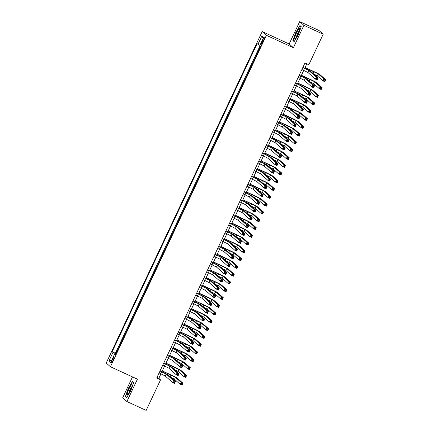 <?xml version="1.0" encoding="UTF-8"?>
<svg xmlns="http://www.w3.org/2000/svg" width="432" height="432" viewBox="0 0 432 432"><rect width="100%" height="100%" fill="white"/><g stroke="black" fill="none" stroke-linecap="round" stroke-linejoin="round"><path stroke-width="0.65" d="M113.081 360.283A2.754 0.47 -65.3 0 0 113.87 357.453A2.754 0.47 -65.3 0 0 112.352 359.635A2.754 0.47 -65.3 0 0 111.564 362.459A2.754 0.47 -65.3 0 0 113.081 360.283M132.505 376.909L122.677 397.786L126.895 401.539L146.167 410.4L160.537 379.863L158.83 378.34L160.969 373.793M262.192 31.558L106.223 363.01L110.435 366.757L266.404 35.311L262.192 31.558L289.17 43.967L293.387 47.72L303.912 25.348L299.7 21.6L289.17 43.967M299.7 21.6L318.973 30.461L323.185 34.214L303.912 25.348M260.302 46.435L258.763 50.215M257.272 53.384L255.101 57.996M253.611 61.166L251.44 65.772M249.95 68.947L247.779 73.553M246.289 76.729L244.118 81.335M242.627 84.505L240.457 89.116M238.966 92.286L236.795 96.898M235.305 100.067L233.134 104.679M231.644 107.849L229.473 112.455M227.983 115.63L225.812 120.236M224.321 123.412L222.151 128.018M220.66 131.188L218.489 135.799M216.999 138.969L214.828 143.581M213.338 146.75L211.167 151.362M209.677 154.532L207.506 159.138M206.015 162.313L203.845 166.919M202.354 170.095L200.183 174.701M198.693 177.871L196.522 182.482M195.032 185.652L192.861 190.264M191.371 193.433L189.2 198.045M187.709 201.215L185.539 205.821M184.043 208.996L181.877 213.602M180.382 216.778L178.216 221.384M176.72 224.554L174.555 229.165M173.059 232.335L170.894 236.947M169.398 240.116L167.233 244.728M165.737 247.898L163.571 252.504M162.076 255.679L159.91 260.285M158.414 263.461L156.249 268.067M154.753 271.237L152.588 275.848M151.092 279.018L148.927 283.63M147.431 286.799L145.265 291.411M143.77 294.581L141.604 299.187M140.108 302.362L137.943 306.968M136.447 310.144L134.282 314.75M132.786 317.92L130.621 322.531M129.125 325.701L126.959 330.313M125.464 333.482L123.298 338.094M121.802 341.264L119.637 345.87M323.185 34.214L308.815 64.751L304.96 62.98L156.681 378.086L160.537 379.863M262.877 39.787L262.073 41.499A2.668 0.454 -65.3 0 0 261.311 44.237A2.668 0.454 -65.3 0 0 262.78 42.125L263.585 40.414A2.668 0.454 -65.3 0 0 264.346 37.676A2.668 0.454 -65.3 0 0 262.877 39.787L263.698 40.165M115.646 354.353L114.685 353.981L115.484 354.694L260.469 46.586L259.67 45.873L263.698 37.319L261.97 35.775L257.942 44.334L257.143 43.627L112.158 351.734L115.846 353.932M114.685 353.981L110.662 362.54L108.929 361.001L112.957 352.442M259.918 46.094L115.398 353.225L115.976 353.651M118.141 349.045L115.776 353.565M126.895 401.539L137.419 379.166L110.435 366.757M293.387 47.72L266.404 35.311M161.93 371.747L164.63 366.012M165.591 363.965L168.291 358.231M169.252 356.184L171.952 350.449M172.913 348.403L175.613 342.668M176.575 340.627L179.275 334.886M180.236 332.845L182.936 327.11M183.897 325.064L186.597 319.329M187.558 317.282L190.258 311.548M191.219 309.501L193.919 303.766M194.881 301.72L197.581 295.985M198.542 293.944L201.242 288.203M202.203 286.162L204.903 280.422M205.864 278.381L208.564 272.646M209.525 270.599L212.225 264.865M213.187 262.818L215.887 257.083M216.848 255.037L219.548 249.302M220.509 247.255L223.209 241.52M224.17 239.479L226.87 233.739M227.831 231.698L230.531 225.963M231.493 223.916L234.193 218.182M235.154 216.135L237.854 210.4M238.815 208.354L241.515 202.619M242.476 200.572L245.176 194.837M246.137 192.796L248.837 187.056M249.799 185.015L252.499 179.28M253.46 177.233L256.16 171.499M257.121 169.452L259.821 163.717M260.782 161.671L263.482 155.936M264.443 153.889L267.143 148.154M268.105 146.113L270.805 140.373M271.766 138.332L274.466 132.597M275.427 130.55L278.127 124.816M279.088 122.769L281.788 117.034M282.749 114.988L285.449 109.253M286.411 107.206L289.111 101.471M290.072 99.43L292.772 93.69M293.733 91.649L296.433 85.914M297.394 83.867L300.094 78.133M301.055 76.086L303.755 70.351M304.717 68.305L306.823 63.833M156.967 377.487L158.83 378.34M259.918 45.355L257.942 44.334M115.398 353.225L112.158 351.734M263.126 38.534L261.97 35.775M108.929 361.001L111.726 360.283M295.78 32.459L292.88 40.532L294.149 41.661L298.318 34.717L301.212 26.644L299.943 25.515L295.78 32.459L300.008 25.839L301.142 26.849M126.646 397.618L130.815 390.674L133.715 382.606L132.446 381.472L128.277 388.417L125.377 396.49L126.646 397.618M293.803 40.959L292.88 40.532M126.301 396.916L125.377 396.49M301.898 69.493L308.016 72.554L315.36 79.083L316.273 77.139L318.2 78.025L310.856 71.496A6.458 0.329 25.2 0 0 304.22 68.078L302.859 67.451M302.81 67.549L308.934 70.61L316.273 77.139L316.726 78.122L316.359 78.899L317.131 79.256L317.498 78.478L316.726 78.122M317.498 78.478L318.2 78.025L317.288 79.969L315.36 79.083L316.359 78.899M317.288 79.969L317.131 79.256M313.529 73.867L317.299 75.848L322.936 80.854L323.849 78.91L325.777 79.796L320.144 74.785A6.458 0.329 25.2 0 0 313.508 71.366L305.1 67.5M305.051 67.603L318.217 73.899L323.849 78.91L324.302 79.893L323.935 80.671L324.707 81.027L325.075 80.249L324.302 79.893M325.075 80.249L325.777 79.796L324.864 81.745L322.936 80.854L323.935 80.671M324.864 81.745L324.707 81.027M297.94 34.317A5.594 0.95 -65.3 0 0 299.689 28.922A5.594 0.95 -65.3 0 0 296.46 32.999A5.594 0.95 -65.3 0 0 295.223 38.632A5.594 0.95 -65.3 0 0 297.94 34.317M299.338 30.791A3.834 0.648 -65.3 0 0 297.605 33.631A3.834 0.648 -65.3 0 0 296.411 37.152M294.305 41.402L293.161 40.387L295.969 32.567M300.623 26.12L300.008 25.839M132.133 385.565A5.594 0.95 -65.3 0 0 132.187 384.885A5.594 0.95 -65.3 0 0 129.913 387.099A5.594 0.95 -65.3 0 0 127.267 393.671A5.594 0.95 -65.3 0 0 127.726 394.589A5.594 0.95 -65.3 0 0 130.237 390.701A5.594 0.95 -65.3 0 0 132.133 385.565M131.836 386.748A3.834 0.648 -65.3 0 0 130.151 389.491A3.834 0.648 -65.3 0 0 128.947 392.812A3.834 0.648 -65.3 0 0 128.909 393.109M126.803 397.359L125.663 396.344L128.471 388.525L132.511 381.796L133.639 382.806M133.126 382.082L132.511 381.796M298.237 77.274L304.355 80.336L311.699 86.864L312.611 84.92L314.539 85.806L307.195 79.277A6.458 0.329 25.2 0 0 300.559 75.859L299.198 75.227M299.149 75.33L305.273 78.392L312.611 84.92L313.065 85.903L312.698 86.681L313.47 87.032L313.837 86.254L313.065 85.903M313.837 86.254L314.539 85.806L313.627 87.75L311.699 86.864L312.698 86.681M313.627 87.75L313.47 87.032M294.575 85.055L300.694 88.117L308.038 94.646L308.95 92.702L310.878 93.587L303.534 87.059A6.458 0.329 25.2 0 0 296.897 83.635L295.537 83.009M295.488 83.111L301.612 86.168L308.95 92.702L309.404 93.685L309.037 94.462L309.809 94.813L310.176 94.036L309.404 93.685M310.176 94.036L310.878 93.587L309.965 95.531L308.038 94.646L309.037 94.462M309.965 95.531L309.809 94.813M290.914 92.837L297.032 95.893L304.376 102.427L305.289 100.483L307.217 101.369L299.873 94.835A6.458 0.329 25.2 0 0 293.236 91.417L291.875 90.79M291.827 90.893L297.95 93.949L305.289 100.483L305.743 101.461L305.375 102.238L306.148 102.595L306.515 101.817L305.743 101.461M306.515 101.817L307.217 101.369L306.304 103.313L304.376 102.427L305.375 102.238M306.304 103.313L306.148 102.595M287.253 100.618L293.371 103.675L300.715 110.209L301.628 108.259L303.556 109.15L296.212 102.616A6.458 0.329 25.2 0 0 289.575 99.198L288.214 98.572M288.166 98.674L294.289 101.731L301.628 108.259L302.081 109.242L301.714 110.02L302.486 110.376L302.854 109.598L302.081 109.242M302.854 109.598L303.556 109.15L302.643 111.094L300.715 110.209L301.714 110.02M302.643 111.094L302.486 110.376M309.868 81.648L313.637 83.624L319.275 88.636L320.188 86.692L322.115 87.577L316.483 82.566A6.458 0.329 25.2 0 0 309.847 79.148L301.439 75.281M301.39 75.384L314.555 81.68L320.188 86.692L320.641 87.674L320.274 88.452L321.046 88.803L321.413 88.025L320.641 87.674M321.413 88.025L322.115 87.577L321.203 89.521L319.275 88.636L320.274 88.452M321.203 89.521L321.046 88.803M306.207 89.429L309.976 91.406L315.614 96.417L316.526 94.473L318.454 95.359L312.822 90.347A6.458 0.329 25.2 0 0 306.185 86.929L297.778 83.063M297.729 83.16L310.894 89.462L316.526 94.473L316.98 95.456L316.613 96.233L317.385 96.584L317.752 95.807L316.98 95.456M317.752 95.807L318.454 95.359L317.542 97.303L315.614 96.417L316.613 96.233M317.542 97.303L317.385 96.584M302.546 97.211L306.315 99.187L311.953 104.198L312.865 102.254L314.793 103.14L309.161 98.129A6.458 0.329 25.2 0 0 302.524 94.711L294.116 90.844M294.068 90.941L307.233 97.243L312.865 102.254L313.319 103.232L312.952 104.009L313.724 104.366L314.091 103.588L313.319 103.232M314.091 103.588L314.793 103.14L313.88 105.084L311.953 104.198L312.952 104.009M313.88 105.084L313.724 104.366M298.885 104.992L302.654 106.969L308.291 111.98L309.204 110.036L311.132 110.921L305.5 105.91A6.458 0.329 25.2 0 0 298.863 102.492L290.455 98.62M290.407 98.723L303.572 105.025L309.204 110.036L309.658 111.013L309.29 111.791L310.063 112.147L310.43 111.37L309.658 111.013M310.43 111.37L311.132 110.921L310.219 112.865L308.291 111.98L309.29 111.791M310.219 112.865L310.063 112.147M283.592 108.4L289.71 111.456L297.054 117.99L297.967 116.041L299.894 116.926L292.55 110.398A6.458 0.329 25.2 0 0 285.914 106.979L284.553 106.353M284.504 106.45L290.623 109.512L297.967 116.041L298.42 117.023L298.053 117.801L298.825 118.157L299.192 117.38L298.42 117.023M299.192 117.38L299.894 116.926L298.982 118.876L297.054 117.99L298.053 117.801M298.982 118.876L298.825 118.157M295.223 112.774L298.993 114.75L304.63 119.761L305.543 117.812L307.471 118.703L301.838 113.692A6.458 0.329 25.2 0 0 295.202 110.268L286.794 106.402M286.745 106.504L299.911 112.801L305.543 117.812L305.996 118.795L305.629 119.572L306.401 119.929L306.769 119.151L305.996 118.795M306.769 119.151L307.471 118.703L306.558 120.647L304.63 119.761L305.629 119.572M306.558 120.647L306.401 119.929M279.931 116.176L286.049 119.237L293.393 125.766L294.305 123.822L296.233 124.708L288.889 118.179A6.458 0.329 25.2 0 0 282.253 114.761L280.892 114.134M280.843 114.232L286.961 117.293L294.305 123.822L294.759 124.805L294.392 125.582L295.164 125.939L295.531 125.161L294.759 124.805M295.531 125.161L296.233 124.708L295.321 126.657L293.393 125.766L294.392 125.582M295.321 126.657L295.164 125.939M291.562 120.55L295.331 122.531L300.969 127.537L301.882 125.593L303.809 126.479L298.177 121.468A6.458 0.329 25.2 0 0 291.541 118.049L283.133 114.183M283.084 114.286L296.249 120.582L301.882 125.593L302.335 126.576L301.968 127.354L302.74 127.71L303.107 126.932L302.335 126.576M303.107 126.932L303.809 126.479L302.897 128.428L300.969 127.537L301.968 127.354M302.897 128.428L302.74 127.71M276.269 123.957L282.388 127.019L289.732 133.547L290.644 131.603L292.572 132.489L285.228 125.96A6.458 0.329 25.2 0 0 278.591 122.542L277.231 121.91M277.182 122.013L283.3 125.075L290.644 131.603L291.098 132.586L290.731 133.364L291.503 133.715L291.87 132.937L291.098 132.586M291.87 132.937L292.572 132.489L291.659 134.433L289.732 133.547L290.731 133.364M291.659 134.433L291.503 133.715M287.901 128.331L291.67 130.307L297.308 135.319L298.22 133.375L300.148 134.26L294.516 129.249A6.458 0.329 25.2 0 0 287.879 125.831L279.472 121.964M279.423 122.067L292.588 128.363L298.22 133.375L298.674 134.357L298.307 135.135L299.079 135.486L299.446 134.708L298.674 134.357M299.446 134.708L300.148 134.26L299.236 136.204L297.308 135.319L298.307 135.135M299.236 136.204L299.079 135.486M272.608 131.738L278.726 134.8L286.07 141.329L286.983 139.385L288.911 140.27L281.567 133.742A6.458 0.329 25.2 0 0 274.93 130.318L273.569 129.692M273.521 129.794L279.639 132.851L286.983 139.385L287.437 140.368L287.069 141.145L287.842 141.496L288.209 140.719L287.437 140.368M288.209 140.719L288.911 140.27L287.998 142.214L286.07 141.329L287.069 141.145M287.998 142.214L287.842 141.496M284.24 136.112L288.009 138.089L293.647 143.1L294.559 141.156L296.487 142.042L290.855 137.03A6.458 0.329 25.2 0 0 284.218 133.612L275.81 129.746M275.762 129.843L288.927 136.145L294.559 141.156L295.013 142.139L294.646 142.916L295.418 143.267L295.785 142.49L295.013 142.139M295.785 142.49L296.487 142.042L295.574 143.986L293.647 143.1L294.646 142.916M295.574 143.986L295.418 143.267M268.947 139.52L275.065 142.576L282.409 149.11L283.322 147.166L285.25 148.052L277.906 141.518A6.458 0.329 25.2 0 0 271.269 138.1L269.908 137.473M269.86 137.576L275.978 140.632L283.322 147.166L283.775 148.144L283.408 148.921L284.18 149.278L284.548 148.5L283.775 148.144M284.548 148.5L285.25 148.052L284.337 149.996L282.409 149.11L283.408 148.921M284.337 149.996L284.18 149.278M265.286 147.301L271.404 150.358L278.748 156.892L279.661 154.942L281.588 155.833L274.244 149.299A6.458 0.329 25.2 0 0 267.608 145.881L266.247 145.255M266.198 145.357L272.317 148.414L279.661 154.942L280.114 155.925L279.747 156.703L280.519 157.059L280.886 156.281L280.114 155.925M280.886 156.281L281.588 155.833L280.676 157.777L278.748 156.892L279.747 156.703M280.676 157.777L280.519 157.059M261.625 155.083L267.743 158.139L275.087 164.673L275.999 162.724L277.927 163.609L270.583 157.081A6.458 0.329 25.2 0 0 263.947 153.662L262.586 153.036M262.537 153.133L268.655 156.195L275.999 162.724L276.453 163.706L276.086 164.484L276.858 164.84L277.225 164.063L276.453 163.706M277.225 164.063L277.927 163.609L277.015 165.559L275.087 164.673L276.086 164.484M277.015 165.559L276.858 164.84M257.963 162.859L264.082 165.92L271.426 172.449L272.338 170.505L274.266 171.391L266.922 164.862A6.458 0.329 25.2 0 0 260.285 161.444L258.925 160.817M258.876 160.915L264.994 163.976L272.338 170.505L272.792 171.488L272.425 172.265L273.197 172.622L273.564 171.844L272.792 171.488M273.564 171.844L274.266 171.391L273.353 173.34L271.426 172.449L272.425 172.265M273.353 173.34L273.197 172.622M254.302 170.64L260.42 173.702L267.764 180.23L268.677 178.286L270.605 179.172L263.261 172.643A6.458 0.329 25.2 0 0 256.624 169.225L255.263 168.593M255.215 168.696L261.333 171.758L268.677 178.286L269.131 179.269L268.763 180.047L269.536 180.398L269.903 179.62L269.131 179.269M269.903 179.62L270.605 179.172L269.692 181.116L267.764 180.23L268.763 180.047M269.692 181.116L269.536 180.398M250.641 178.421L256.759 181.483L264.103 188.012L265.016 186.068L266.944 186.953L259.6 180.425A6.458 0.329 25.2 0 0 252.963 177.001L251.602 176.375M251.554 176.477L257.672 179.534L265.016 186.068L265.469 187.051L265.102 187.828L265.874 188.179L266.242 187.402L265.469 187.051M266.242 187.402L266.944 186.953L266.031 188.897L264.103 188.012L265.102 187.828M266.031 188.897L265.874 188.179M246.98 186.203L253.098 189.259L260.442 195.793L261.355 193.849L263.282 194.735L255.938 188.201A6.458 0.329 25.2 0 0 249.302 184.783L247.941 184.156M247.892 184.259L254.011 187.315L261.355 193.849L261.808 194.827L261.441 195.604L262.213 195.961L262.58 195.183L261.808 194.827M262.58 195.183L263.282 194.735L262.37 196.679L260.442 195.793L261.441 195.604M262.37 196.679L262.213 195.961M243.313 193.984L249.437 197.041L256.781 203.575L257.693 201.625L259.621 202.516L252.277 195.982A6.458 0.329 25.2 0 0 245.641 192.564L244.28 191.938M244.231 192.04L250.349 195.097L257.693 201.625L258.147 202.608L257.78 203.386L258.552 203.742L258.919 202.964L258.147 202.608M258.919 202.964L259.621 202.516L258.709 204.46L256.781 203.575L257.78 203.386M258.709 204.46L258.552 203.742M239.652 201.766L245.776 204.822L253.12 211.356L254.032 209.407L255.96 210.292L248.616 203.764A6.458 0.329 25.2 0 0 241.979 200.345L240.619 199.719M240.57 199.816L246.688 202.878L254.032 209.407L254.486 210.389L254.119 211.167L254.891 211.523L255.258 210.746L254.486 210.389M255.258 210.746L255.96 210.292L255.047 212.242L253.12 211.356L254.119 211.167M255.047 212.242L254.891 211.523M235.991 209.542L242.114 212.603L249.458 219.132L250.371 217.188L252.299 218.074L244.955 211.545A6.458 0.329 25.2 0 0 238.318 208.127L236.957 207.5M236.909 207.598L243.027 210.659L250.371 217.188L250.825 218.171L250.457 218.948L251.23 219.305L251.597 218.527L250.825 218.171M251.597 218.527L252.299 218.074L251.386 220.023L249.458 219.132L250.457 218.948M251.386 220.023L251.23 219.305M232.33 217.323L238.453 220.385L245.797 226.913L246.71 224.969L248.638 225.855L241.294 219.326A6.458 0.329 25.2 0 0 234.657 215.908L233.296 215.276M233.248 215.379L239.366 218.441L246.71 224.969L247.163 225.952L246.796 226.73L247.568 227.081L247.936 226.303L247.163 225.952M247.936 226.303L248.638 225.855L247.725 227.799L245.797 226.913L246.796 226.73M247.725 227.799L247.568 227.081M228.668 225.104L234.792 228.166L242.136 234.695L243.049 232.751L244.976 233.636L237.632 227.108A6.458 0.329 25.2 0 0 230.996 223.684L229.635 223.058M229.586 223.16L235.705 226.217L243.049 232.751L243.502 233.734L243.135 234.511L243.907 234.862L244.274 234.085L243.502 233.734M244.274 234.085L244.976 233.636L244.064 235.58L242.136 234.695L243.135 234.511M244.064 235.58L243.907 234.862M280.579 143.894L284.348 145.87L289.985 150.881L290.898 148.937L292.826 149.823L287.194 144.812A6.458 0.329 25.2 0 0 280.557 141.394L272.149 137.527M272.101 137.624L285.266 143.926L290.898 148.937L291.352 149.915L290.984 150.698L291.757 151.049L292.124 150.271L291.352 149.915M292.124 150.271L292.826 149.823L291.913 151.767L289.985 150.881L290.984 150.698M291.913 151.767L291.757 151.049M276.917 151.675L280.687 153.652L286.324 158.663L287.237 156.719L289.165 157.604L283.532 152.593A6.458 0.329 25.2 0 0 276.896 149.175L268.488 145.303M268.439 145.406L281.605 151.708L287.237 156.719L287.69 157.696L287.323 158.474L288.095 158.83L288.463 158.053L287.69 157.696M288.463 158.053L289.165 157.604L288.252 159.548L286.324 158.663L287.323 158.474M288.252 159.548L288.095 158.83M273.256 159.457L277.025 161.433L282.663 166.444L283.576 164.495L285.503 165.386L279.871 160.375A6.458 0.329 25.2 0 0 273.235 156.951L264.827 153.085M264.778 153.187L277.943 159.484L283.576 164.495L284.029 165.478L283.662 166.255L284.434 166.612L284.801 165.834L284.029 165.478M284.801 165.834L285.503 165.386L284.591 167.33L282.663 166.444L283.662 166.255M284.591 167.33L284.434 166.612M269.595 167.233L273.364 169.214L279.002 174.22L279.914 172.276L281.842 173.162L276.21 168.151A6.458 0.329 25.2 0 0 269.573 164.732L261.166 160.866M261.117 160.969L274.282 167.265L279.914 172.276L280.368 173.259L280.001 174.037L280.773 174.393L281.14 173.615L280.368 173.259M281.14 173.615L281.842 173.162L280.93 175.111L279.002 174.22L280.001 174.037M280.93 175.111L280.773 174.393M265.934 175.014L269.703 176.99L275.341 182.002L276.253 180.058L278.181 180.943L272.549 175.932A6.458 0.329 25.2 0 0 265.912 172.514L257.504 168.647M257.456 168.75L270.621 175.046L276.253 180.058L276.707 181.04L276.34 181.818L277.112 182.169L277.479 181.391L276.707 181.04M277.479 181.391L278.181 180.943L277.268 182.887L275.341 182.002L276.34 181.818M277.268 182.887L277.112 182.169M262.273 182.795L266.042 184.772L271.679 189.783L272.592 187.839L274.52 188.725L268.888 183.713A6.458 0.329 25.2 0 0 262.251 180.295L253.843 176.429M253.795 176.526L266.96 182.828L272.592 187.839L273.046 188.822L272.678 189.599L273.451 189.95L273.818 189.173L273.046 188.822M273.818 189.173L274.52 188.725L273.607 190.669L271.679 189.783L272.678 189.599M273.607 190.669L273.451 189.95M258.606 190.577L262.381 192.553L268.018 197.564L268.931 195.62L270.859 196.506L265.226 191.495A6.458 0.329 25.2 0 0 258.59 188.077L250.182 184.21M250.133 184.307L263.299 190.609L268.931 195.62L269.384 196.598L269.017 197.381L269.789 197.732L270.157 196.954L269.384 196.598M270.157 196.954L270.859 196.506L269.946 198.45L268.018 197.564L269.017 197.381M269.946 198.45L269.789 197.732M254.945 198.358L258.719 200.335L264.357 205.346L265.27 203.402L267.197 204.287L261.565 199.276A6.458 0.329 25.2 0 0 254.929 195.858L246.521 191.986M246.472 192.089L259.637 198.391L265.27 203.402L265.723 204.379L265.356 205.157L266.128 205.513L266.495 204.736L265.723 204.379M266.495 204.736L267.197 204.287L266.285 206.231L264.357 205.346L265.356 205.157M266.285 206.231L266.128 205.513M251.284 206.14L255.058 208.116L260.696 213.127L261.608 211.178L263.536 212.069L257.904 207.058A6.458 0.329 25.2 0 0 251.267 203.634L242.86 199.768M242.811 199.87L255.976 206.167L261.608 211.178L262.062 212.161L261.695 212.938L262.467 213.295L262.834 212.517L262.062 212.161M262.834 212.517L263.536 212.069L262.624 214.013L260.696 213.127L261.695 212.938M262.624 214.013L262.467 213.295M247.622 213.916L251.397 215.897L257.035 220.903L257.947 218.959L259.875 219.845L254.243 214.834A6.458 0.329 25.2 0 0 247.606 211.415L239.198 207.549M239.15 207.652L252.315 213.948L257.947 218.959L258.401 219.942L258.034 220.72L258.806 221.076L259.173 220.298L258.401 219.942M259.173 220.298L259.875 219.845L258.962 221.794L257.035 220.903L258.034 220.72M258.962 221.794L258.806 221.076M243.961 221.697L247.736 223.673L253.373 228.685L254.286 226.741L256.214 227.626L250.582 222.615A6.458 0.329 25.2 0 0 243.945 219.197L235.537 215.33M235.489 215.433L248.654 221.729L254.286 226.741L254.74 227.723L254.372 228.501L255.145 228.852L255.512 228.074L254.74 227.723M255.512 228.074L256.214 227.626L255.301 229.57L253.373 228.685L254.372 228.501M255.301 229.57L255.145 228.852M240.3 229.478L244.075 231.455L249.712 236.466L250.625 234.522L252.553 235.408L246.92 230.396A6.458 0.329 25.2 0 0 240.284 226.978L231.876 223.112M231.827 223.209L244.993 229.511L250.625 234.522L251.078 235.505L250.711 236.282L251.483 236.633L251.851 235.856L251.078 235.505M251.851 235.856L252.553 235.408L251.64 237.352L249.712 236.466L250.711 236.282M251.64 237.352L251.483 236.633M225.007 232.886L231.131 235.942L238.475 242.476L239.387 240.532L241.315 241.418L233.971 234.884A6.458 0.329 25.2 0 0 227.335 231.466L225.974 230.839M225.925 230.942L232.043 233.998L239.387 240.532L239.841 241.51L239.474 242.287L240.246 242.644L240.613 241.866L239.841 241.51M240.613 241.866L241.315 241.418L240.403 243.362L238.475 242.476L239.474 242.287M240.403 243.362L240.246 242.644M221.346 240.667L227.47 243.724L234.814 250.258L235.726 248.308L237.654 249.199L230.31 242.665A6.458 0.329 25.2 0 0 223.673 239.247L222.313 238.621M222.264 238.723L228.382 241.78L235.726 248.308L236.18 249.291L235.813 250.069L236.585 250.425L236.952 249.647L236.18 249.291M236.952 249.647L237.654 249.199L236.741 251.143L234.814 250.258L235.813 250.069M236.741 251.143L236.585 250.425M217.685 248.449L223.808 251.505L231.152 258.039L232.065 256.09L233.993 256.975L226.649 250.447A6.458 0.329 25.2 0 0 220.012 247.028L218.651 246.402M218.603 246.499L224.721 249.561L232.065 256.09L232.519 257.072L232.151 257.85L232.924 258.206L233.291 257.429L232.519 257.072M233.291 257.429L233.993 256.975L233.08 258.925L231.152 258.039L232.151 257.85M233.08 258.925L232.924 258.206M214.024 256.225L220.147 259.286L227.491 265.815L228.404 263.871L230.332 264.757L222.988 258.228A6.458 0.329 25.2 0 0 216.351 254.81L214.99 254.183M214.942 254.281L221.06 257.342L228.404 263.871L228.857 264.854L228.49 265.631L229.262 265.988L229.63 265.21L228.857 264.854M229.63 265.21L230.332 264.757L229.419 266.706L227.491 265.815L228.49 265.631M229.419 266.706L229.262 265.988M236.639 237.26L240.413 239.236L246.051 244.247L246.964 242.303L248.891 243.189L243.259 238.178A6.458 0.329 25.2 0 0 236.623 234.76L228.215 230.893M228.166 230.99L241.331 237.292L246.964 242.303L247.417 243.281L247.05 244.064L247.822 244.415L248.189 243.637L247.417 243.281M248.189 243.637L248.891 243.189L247.979 245.133L246.051 244.247L247.05 244.064M247.979 245.133L247.822 244.415M232.978 245.041L236.752 247.018L242.39 252.029L243.302 250.085L245.23 250.97L239.598 245.959A6.458 0.329 25.2 0 0 232.961 242.541L224.554 238.669M224.505 238.772L237.67 245.074L243.302 250.085L243.756 251.062L243.389 251.84L244.161 252.196L244.528 251.419L243.756 251.062M244.528 251.419L245.23 250.97L244.318 252.914L242.39 252.029L243.389 251.84M244.318 252.914L244.161 252.196M229.316 252.823L233.091 254.799L238.729 259.81L239.641 257.861L241.569 258.752L235.937 253.741A6.458 0.329 25.2 0 0 229.3 250.317L220.892 246.451M220.844 246.553L234.009 252.85L239.641 257.861L240.095 258.844L239.728 259.621L240.5 259.978L240.867 259.2L240.095 258.844M240.867 259.2L241.569 258.752L240.656 260.696L238.729 259.81L239.728 259.621M240.656 260.696L240.5 259.978M225.655 260.599L229.43 262.58L235.067 267.586L235.98 265.642L237.908 266.528L232.276 261.517A6.458 0.329 25.2 0 0 225.639 258.098L217.231 254.232M217.183 254.335L230.348 260.631L235.98 265.642L236.434 266.625L236.066 267.403L236.839 267.759L237.206 266.981L236.434 266.625M237.206 266.981L237.908 266.528L236.995 268.477L235.067 267.586L236.066 267.403M236.995 268.477L236.839 267.759M210.362 264.006L216.486 267.068L223.83 273.596L224.743 271.652L226.67 272.538L219.326 266.009A6.458 0.329 25.2 0 0 212.69 262.591L211.329 261.959M211.28 262.062L217.399 265.124L224.743 271.652L225.196 272.635L224.829 273.413L225.601 273.764L225.968 272.986L225.196 272.635M225.968 272.986L226.67 272.538L225.758 274.482L223.83 273.596L224.829 273.413M225.758 274.482L225.601 273.764M221.994 268.38L225.769 270.356L231.406 275.368L232.319 273.424L234.247 274.309L228.614 269.298A6.458 0.329 25.2 0 0 221.978 265.88L213.57 262.013M213.521 262.116L226.687 268.412L232.319 273.424L232.772 274.406L232.405 275.184L233.177 275.54L233.545 274.757L232.772 274.406M233.545 274.757L234.247 274.309L233.334 276.253L231.406 275.368L232.405 275.184M233.334 276.253L233.177 275.54M206.701 271.787L212.825 274.849L220.169 281.378L221.081 279.434L223.009 280.319L215.665 273.791A6.458 0.329 25.2 0 0 209.029 270.367L207.668 269.741M207.619 269.843L213.737 272.9L221.081 279.434L221.535 280.417L221.168 281.194L221.94 281.545L222.307 280.768L221.535 280.417M222.307 280.768L223.009 280.319L222.097 282.263L220.169 281.378L221.168 281.194M222.097 282.263L221.94 281.545M218.333 276.161L222.107 278.138L227.745 283.149L228.658 281.205L230.585 282.091L224.953 277.079A6.458 0.329 25.2 0 0 218.317 273.661L209.909 269.795M209.86 269.892L223.025 276.194L228.658 281.205L229.111 282.188L228.744 282.965L229.516 283.316L229.883 282.539L229.111 282.188M229.883 282.539L230.585 282.091L229.673 284.035L227.745 283.149L228.744 282.965M229.673 284.035L229.516 283.316M203.04 279.569L209.164 282.625L216.508 289.159L217.42 287.215L219.348 288.101L212.004 281.567A6.458 0.329 25.2 0 0 205.367 278.149L204.007 277.522M203.958 277.625L210.076 280.681L217.42 287.215L217.874 288.193L217.507 288.97L218.279 289.327L218.646 288.549L217.874 288.193M218.646 288.549L219.348 288.101L218.435 290.045L216.508 289.159L217.507 288.97M218.435 290.045L218.279 289.327M214.672 283.943L218.446 285.919L224.084 290.93L224.996 288.986L226.924 289.872L221.292 284.861A6.458 0.329 25.2 0 0 214.655 281.443L206.248 277.576M206.199 277.673L219.364 283.975L224.996 288.986L225.45 289.964L225.083 290.747L225.855 291.098L226.222 290.32L225.45 289.964M226.222 290.32L226.924 289.872L226.012 291.816L224.084 290.93L225.083 290.747M226.012 291.816L225.855 291.098M199.379 287.35L205.502 290.407L212.846 296.941L213.759 294.997L215.687 295.882L208.343 289.348A6.458 0.329 25.2 0 0 201.706 285.93L200.345 285.304M200.297 285.406L206.415 288.463L213.759 294.997L214.213 295.974L213.845 296.752L214.618 297.108L214.985 296.33L214.213 295.974M214.985 296.33L215.687 295.882L214.774 297.826L212.846 296.941L213.845 296.752M214.774 297.826L214.618 297.108M211.01 291.724L214.785 293.701L220.423 298.712L221.335 296.768L223.263 297.653L217.631 292.642A6.458 0.329 25.2 0 0 210.994 289.224L202.586 285.352M202.538 285.455L215.703 291.757L221.335 296.768L221.789 297.745L221.422 298.523L222.194 298.879L222.561 298.102L221.789 297.745M222.561 298.102L223.263 297.653L222.35 299.597L220.423 298.712L221.422 298.523M222.35 299.597L222.194 298.879M195.718 295.132L201.841 298.188L209.185 304.722L210.098 302.773L212.026 303.658L204.682 297.13A6.458 0.329 25.2 0 0 198.045 293.711L196.684 293.085M196.636 293.182L202.754 296.244L210.098 302.773L210.551 303.755L210.184 304.533L210.956 304.889L211.324 304.112L210.551 303.755M211.324 304.112L212.026 303.658L211.113 305.608L209.185 304.722L210.184 304.533M211.113 305.608L210.956 304.889M207.349 299.506L211.124 301.482L216.761 306.493L217.674 304.544L219.602 305.435L213.97 300.424A6.458 0.329 25.2 0 0 207.333 297L198.925 293.134M198.877 293.236L212.042 299.533L217.674 304.544L218.128 305.527L217.76 306.304L218.533 306.661L218.9 305.883L218.128 305.527M218.9 305.883L219.602 305.435L218.689 307.379L216.761 306.493L217.76 306.304M218.689 307.379L218.533 306.661M192.056 302.908L198.18 305.969L205.524 312.498L206.437 310.554L208.364 311.44L201.02 304.911A6.458 0.329 25.2 0 0 194.384 301.493L193.023 300.866M192.974 300.964L199.093 304.025L206.437 310.554L206.89 311.537L206.523 312.314L207.295 312.671L207.662 311.893L206.89 311.537M207.662 311.893L208.364 311.44L207.452 313.389L205.524 312.498L206.523 312.314M207.452 313.389L207.295 312.671M203.688 307.282L207.463 309.263L213.1 314.269L214.013 312.325L215.941 313.211L210.308 308.2A6.458 0.329 25.2 0 0 203.672 304.781L195.264 300.915M195.215 301.018L208.381 307.314L214.013 312.325L214.466 313.308L214.099 314.086L214.871 314.442L215.239 313.664L214.466 313.308M215.239 313.664L215.941 313.211L215.028 315.16L213.1 314.269L214.099 314.086M215.028 315.16L214.871 314.442M188.395 310.689L194.519 313.751L201.863 320.279L202.775 318.335L204.703 319.221L197.359 312.692A6.458 0.329 25.2 0 0 190.723 309.274L189.362 308.642M189.313 308.745L195.431 311.807L202.775 318.335L203.229 319.318L202.862 320.096L203.634 320.447L204.001 319.669L203.229 319.318M204.001 319.669L204.703 319.221L203.791 321.165L201.863 320.279L202.862 320.096M203.791 321.165L203.634 320.447M200.027 315.063L203.801 317.039L209.439 322.051L210.352 320.107L212.279 320.992L206.647 315.981A6.458 0.329 25.2 0 0 200.011 312.563L191.603 308.696M191.554 308.799L204.719 315.095L210.352 320.107L210.805 321.089L210.438 321.867L211.21 322.223L211.577 321.44L210.805 321.089M211.577 321.44L212.279 320.992L211.367 322.936L209.439 322.051L210.438 321.867M211.367 322.936L211.21 322.223M184.734 318.47L190.858 321.532L198.202 328.061L199.114 326.117L201.042 327.002L193.698 320.474A6.458 0.329 25.2 0 0 187.061 317.05L185.701 316.424M185.652 316.526L191.77 319.583L199.114 326.117L199.568 327.1L199.201 327.877L199.973 328.228L200.34 327.451L199.568 327.1M200.34 327.451L201.042 327.002L200.129 328.946L198.202 328.061L199.201 327.877M200.129 328.946L199.973 328.228M196.366 322.844L200.14 324.821L205.778 329.832L206.69 327.888L208.618 328.774L202.986 323.762A6.458 0.329 25.2 0 0 196.349 320.344L187.942 316.478M187.893 316.575L201.058 322.877L206.69 327.888L207.144 328.871L206.777 329.648L207.549 329.999L207.916 329.222L207.144 328.871M207.916 329.222L208.618 328.774L207.706 330.718L205.778 329.832L206.777 329.648M207.706 330.718L207.549 329.999M181.073 326.252L187.196 329.308L194.54 335.842L195.453 333.898L197.381 334.784L190.037 328.25A6.458 0.329 25.2 0 0 183.4 324.832L182.039 324.205M181.991 324.308L188.109 327.364L195.453 333.898L195.907 334.876L195.539 335.653L196.312 336.01L196.679 335.232L195.907 334.876M196.679 335.232L197.381 334.784L196.468 336.728L194.54 335.842L195.539 335.653M196.468 336.728L196.312 336.01M192.704 330.626L196.479 332.602L202.117 337.613L203.029 335.669L204.957 336.555L199.325 331.544A6.458 0.329 25.2 0 0 192.688 328.126L184.28 324.259M184.232 324.356L197.397 330.658L203.029 335.669L203.483 336.647L203.116 337.43L203.888 337.781L204.255 337.003L203.483 336.647M204.255 337.003L204.957 336.555L204.044 338.499L202.117 337.613L203.116 337.43M204.044 338.499L203.888 337.781M177.412 334.033L183.535 337.09L190.879 343.624L191.792 341.68L193.72 342.565L186.376 336.031A6.458 0.329 25.2 0 0 179.739 332.613L178.378 331.987M178.33 332.089L184.448 335.146L191.792 341.68L192.245 342.657L191.878 343.435L192.65 343.791L193.018 343.013L192.245 342.657M193.018 343.013L193.72 342.565L192.807 344.509L190.879 343.624L191.878 343.435M192.807 344.509L192.65 343.791M189.043 338.407L192.818 340.384L198.455 345.395L199.368 343.451L201.296 344.336L195.664 339.325A6.458 0.329 25.2 0 0 189.027 335.907L180.619 332.035M180.571 332.138L193.736 338.44L199.368 343.451L199.822 344.428L199.454 345.206L200.227 345.562L200.594 344.785L199.822 344.428M200.594 344.785L201.296 344.336L200.383 346.28L198.455 345.395L199.454 345.206M200.383 346.28L200.227 345.562M173.75 341.815L179.874 344.871L187.218 351.405L188.131 349.456L190.058 350.341L182.714 343.813A6.458 0.329 25.2 0 0 176.078 340.394L174.717 339.768M174.668 339.865L180.787 342.927L188.131 349.456L188.584 350.438L188.217 351.216L188.989 351.572L189.356 350.795L188.584 350.438M189.356 350.795L190.058 350.341L189.146 352.291L187.218 351.405L188.217 351.216M189.146 352.291L188.989 351.572M185.382 346.189L189.157 348.165L194.794 353.176L195.707 351.227L197.635 352.118L192.002 347.107A6.458 0.329 25.2 0 0 185.366 343.683L176.958 339.817M176.909 339.919L190.075 346.216L195.707 351.227L196.16 352.21L195.793 352.987L196.565 353.344L196.933 352.566L196.16 352.21M196.933 352.566L197.635 352.118L196.717 354.062L194.794 353.176L195.793 352.987M196.717 354.062L196.565 353.344M170.089 349.591L176.213 352.652L183.557 359.181L184.469 357.237L186.397 358.123L179.053 351.594A6.458 0.329 25.2 0 0 172.417 348.176L171.056 347.549M171.007 347.647L177.125 350.708L184.469 357.237L184.923 358.22L184.556 358.997L185.328 359.354L185.695 358.576L184.923 358.22M185.695 358.576L186.397 358.123L185.479 360.072L183.557 359.181L184.556 358.997M185.479 360.072L185.328 359.354M181.721 353.965L185.495 355.946L191.133 360.952L192.046 359.008L193.973 359.894L188.341 354.883A6.458 0.329 25.2 0 0 181.705 351.464L173.297 347.598M173.248 347.701L186.413 353.997L192.046 359.008L192.499 359.991L192.132 360.769L192.904 361.125L193.266 360.347L192.499 359.991M193.266 360.347L193.973 359.894L193.055 361.843L191.133 360.952L192.132 360.769M193.055 361.843L192.904 361.125M166.428 357.372L172.552 360.434L179.896 366.962L180.808 365.018L182.736 365.904L175.392 359.375A6.458 0.329 25.2 0 0 168.755 355.957L167.395 355.325M167.346 355.428L173.464 358.49L180.808 365.018L181.262 366.001L180.895 366.779L181.667 367.13L182.034 366.352L181.262 366.001M182.034 366.352L182.736 365.904L181.818 367.848L179.896 366.962L180.895 366.779M181.818 367.848L181.667 367.13M178.06 361.746L181.834 363.722L187.472 368.734L188.384 366.79L190.312 367.675L184.68 362.664A6.458 0.329 25.2 0 0 178.043 359.246L169.636 355.379M169.587 355.482L182.752 361.778L188.384 366.79L188.838 367.772L188.471 368.55L189.243 368.906L189.605 368.123L188.838 367.772M189.605 368.123L190.312 367.675L189.394 369.619L187.472 368.734L188.471 368.55M189.394 369.619L189.243 368.906M162.767 365.153L168.89 368.215L176.234 374.744L177.147 372.8L179.075 373.685L171.731 367.157A6.458 0.329 25.2 0 0 165.094 363.733L163.733 363.107M163.685 363.209L169.803 366.266L177.147 372.8L177.601 373.783L177.233 374.56L178.006 374.911L178.367 374.134L177.601 373.783M178.367 374.134L179.075 373.685L178.157 375.629L176.234 374.744L177.233 374.56M178.157 375.629L178.006 374.911M174.398 369.527L178.173 371.504L183.811 376.515L184.723 374.571L186.651 375.457L181.019 370.445A6.458 0.329 25.2 0 0 174.382 367.027L165.974 363.161M165.926 363.258L179.091 369.56L184.723 374.571L185.177 375.554L184.81 376.331L185.582 376.682L185.944 375.905L185.177 375.554M185.944 375.905L186.651 375.457L185.733 377.401L183.811 376.515L184.81 376.331M185.733 377.401L185.582 376.682M159.106 372.935L165.229 375.991L172.573 382.525L173.486 380.581L175.414 381.467L168.07 374.933A6.458 0.329 25.2 0 0 161.433 371.515L160.072 370.888M160.024 370.991L166.142 374.047L173.486 380.581L173.939 381.559L173.572 382.336L174.344 382.693L174.706 381.915L173.939 381.559M174.706 381.915L175.414 381.467L174.496 383.411L172.573 382.525L173.572 382.336M174.496 383.411L174.344 382.693M170.737 377.309L174.512 379.285L180.149 384.296L181.062 382.352L182.99 383.238L177.358 378.227A6.458 0.329 25.2 0 0 170.721 374.809L162.313 370.942M162.265 371.039L175.43 377.341L181.062 382.352L181.516 383.33L181.148 384.113L181.921 384.464L182.282 383.686L181.516 383.33M182.282 383.686L182.99 383.238L182.072 385.182L180.149 384.296L181.148 384.113M182.072 385.182L181.921 384.464M262.894 41.877L262.073 41.499M304.506 68.332L303.593 70.276M308.934 70.61L308.016 72.554M313.794 71.62L312.968 73.37M318.217 73.899L317.299 75.848M300.845 76.108L299.932 78.057M305.273 78.392L304.355 80.336M297.184 83.889L296.271 85.838M301.612 86.168L300.694 88.117M293.522 91.67L292.61 93.614M297.95 93.949L297.032 95.893M289.861 99.452L288.949 101.396M294.289 101.731L293.371 103.675M310.133 79.402L309.307 81.151M314.555 81.68L313.637 83.624M306.472 87.183L305.645 88.933M310.894 89.462L309.976 91.406M302.81 94.964L301.984 96.714M307.233 97.243L306.315 99.187M299.149 102.746L298.323 104.495M303.572 105.025L302.654 106.969M286.2 107.233L285.287 109.177M290.623 109.512L289.71 111.456M295.488 110.522L294.662 112.277M299.911 112.801L298.993 114.75M282.539 115.015L281.626 116.959M286.961 117.293L286.049 119.237M291.827 118.303L291.001 120.053M296.249 120.582L295.331 122.531M278.878 122.796L277.965 124.74M283.3 125.075L282.388 127.019M288.166 126.085L287.339 127.834M292.588 128.363L291.67 130.307M275.216 130.572L274.304 132.521M279.639 132.851L278.726 134.8M284.504 133.866L283.678 135.616M288.927 136.145L288.009 138.089M271.555 138.353L270.643 140.297M275.978 140.632L275.065 142.576M267.894 146.135L266.981 148.079M272.317 148.414L271.404 150.358M264.233 153.916L263.32 155.86M268.655 156.195L267.743 158.139M260.572 161.698L259.659 163.642M264.994 163.976L264.082 165.92M256.91 169.479L255.998 171.423M261.333 171.758L260.42 173.702M253.249 177.255L252.337 179.204M257.672 179.534L256.759 181.483M249.588 185.036L248.675 186.98M254.011 187.315L253.098 189.259M245.927 192.818L245.014 194.762M250.349 195.097L249.437 197.041M242.266 200.599L241.353 202.543M246.688 202.878L245.776 204.822M238.604 208.381L237.692 210.325M243.027 210.659L242.114 212.603M234.943 216.162L234.031 218.106M239.366 218.441L238.453 220.385M231.282 223.938L230.369 225.887M235.705 226.217L234.792 228.166M280.843 141.647L280.017 143.397M285.266 143.926L284.348 145.87M277.182 149.429L276.356 151.178M281.605 151.708L280.687 153.652M273.521 157.205L272.695 158.96M277.943 159.484L277.025 161.433M269.86 164.986L269.033 166.736M274.282 167.265L273.364 169.214M266.198 172.768L265.372 174.517M270.621 175.046L269.703 176.99M262.537 180.549L261.711 182.299M266.96 182.828L266.042 184.772M258.876 188.33L258.05 190.08M263.299 190.609L262.381 192.553M255.215 196.112L254.389 197.861M259.637 198.391L258.719 200.335M251.554 203.888L250.727 205.643M255.976 206.167L255.058 208.116M247.892 211.669L247.066 213.419M252.315 213.948L251.397 215.897M244.231 219.451L243.405 221.2M248.654 221.729L247.736 223.673M240.57 227.232L239.744 228.982M244.993 229.511L244.075 231.455M227.621 231.719L226.708 233.663M232.043 233.998L231.131 235.942M223.96 239.501L223.047 241.445M228.382 241.78L227.47 243.724M220.298 247.282L219.386 249.226M224.721 249.561L223.808 251.505M216.637 255.064L215.725 257.008M221.06 257.342L220.147 259.286M236.909 235.013L236.083 236.763M241.331 237.292L240.413 239.236M233.248 242.795L232.421 244.544M237.67 245.074L236.752 247.018M229.586 250.571L228.76 252.326M234.009 252.85L233.091 254.799M225.925 258.352L225.099 260.102M230.348 260.631L229.43 262.58M212.976 262.845L212.063 264.789M217.399 265.124L216.486 267.068M222.264 266.134L221.438 267.883M226.687 268.412L225.769 270.356M209.315 270.621L208.402 272.57M213.737 272.9L212.825 274.849M218.603 273.915L217.777 275.665M223.025 276.194L222.107 278.138M205.654 278.402L204.741 280.346M210.076 280.681L209.164 282.625M214.942 281.696L214.115 283.446M219.364 283.975L218.446 285.919M201.992 286.184L201.08 288.128M206.415 288.463L205.502 290.407M211.28 289.478L210.454 291.227M215.703 291.757L214.785 293.701M198.331 293.965L197.419 295.909M202.754 296.244L201.841 298.188M207.619 297.254L206.793 299.009M212.042 299.533L211.124 301.482M194.67 301.747L193.757 303.691M199.093 304.025L198.18 305.969M203.958 305.035L203.132 306.785M208.381 307.314L207.463 309.263M191.009 309.528L190.096 311.472M195.431 311.807L194.519 313.751M200.297 312.817L199.471 314.566M204.719 315.095L203.801 317.039M187.348 317.304L186.435 319.253M191.77 319.583L190.858 321.532M196.636 320.598L195.809 322.348M201.058 322.877L200.14 324.821M183.686 325.085L182.774 327.029M188.109 327.364L187.196 329.308M192.974 328.379L192.148 330.129M197.397 330.658L196.479 332.602M180.025 332.867L179.113 334.811M184.448 335.146L183.535 337.09M189.313 336.161L188.487 337.91M193.736 338.44L192.818 340.384M176.364 340.648L175.451 342.592M180.787 342.927L179.874 344.871M185.652 343.937L184.826 345.692M190.075 346.216L189.157 348.165M172.703 348.43L171.79 350.374M177.125 350.708L176.213 352.652M181.991 351.718L181.165 353.468M186.413 353.997L185.495 355.946M169.042 356.211L168.129 358.155M173.464 358.49L172.552 360.434M178.33 359.5L177.503 361.249M182.752 361.778L181.834 363.722M165.38 363.987L164.468 365.936M169.803 366.266L168.89 368.215M174.663 367.281L173.842 369.031M179.091 369.56L178.173 371.504M161.719 371.768L160.807 373.712M166.142 374.047L165.229 375.991M171.002 375.062L170.181 376.812M175.43 377.341L174.512 379.285"/></g></svg>
